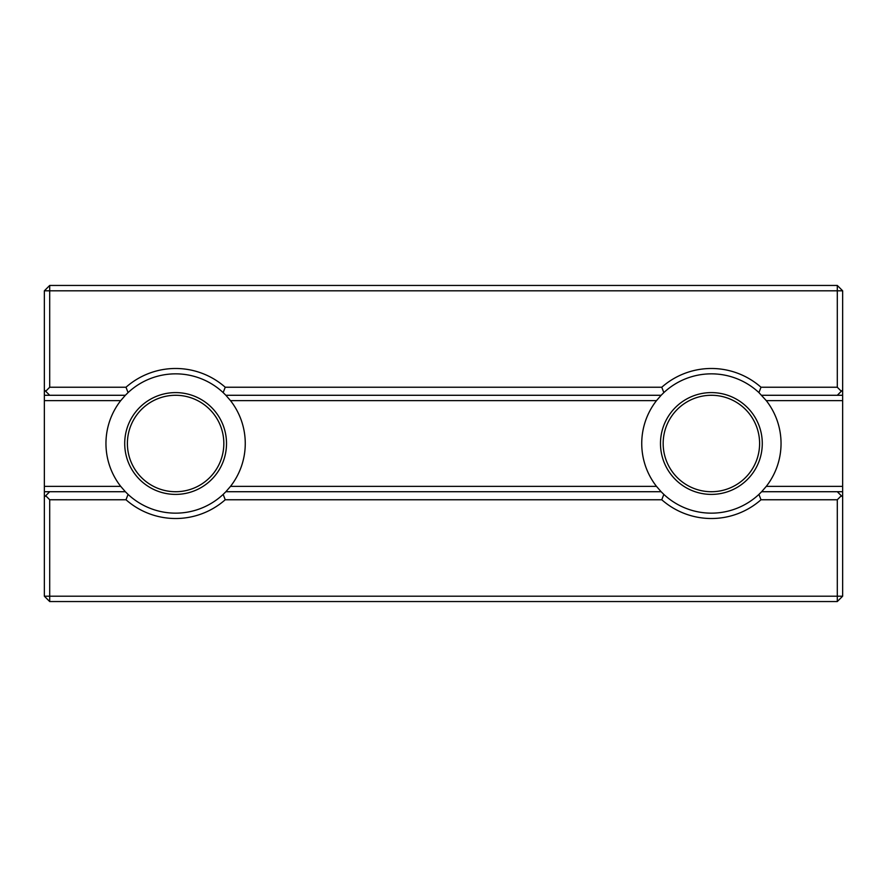 <?xml version="1.0" encoding="UTF-8"?>
<svg xmlns="http://www.w3.org/2000/svg" width="887" height="887" viewBox="0 0 887 887"><rect width="100%" height="100%" fill="white"/><g stroke="black" fill="none" stroke-linecap="round" stroke-linejoin="round"><path stroke-width="1.33" d="M49.705 601.552L44.35 596.197L49.705 596.197L49.705 601.552L837.295 601.552L837.295 499.758L841.308 495.733L842.65 497.075L842.65 400.636L766.29 400.636L758.928 392.597L761.002 387.242L837.295 387.242L837.295 290.803L49.705 290.803L49.705 387.242L125.998 387.242A75.007 75.007 0 0 1 225.231 387.242L223.158 392.597A69.652 69.652 0 0 0 128.072 392.597L125.998 387.242M842.65 400.636L842.65 395.28L761.645 395.28M663.166 443.5A48.22 48.22 0 0 1 711.385 395.28A48.22 48.22 0 0 1 759.605 443.5A48.22 48.22 0 0 1 711.385 491.72A48.22 48.22 0 0 1 663.166 443.5M660.482 443.5A50.903 50.903 0 0 1 736.831 399.416A50.903 50.903 0 0 1 736.831 487.584A50.903 50.903 0 0 1 660.482 443.5M223.158 494.403L225.231 499.758A75.007 75.007 0 0 1 125.998 499.758L128.072 494.403A69.652 69.652 0 0 0 223.158 494.403L225.875 491.72L661.125 491.72L663.842 494.403A69.652 69.652 0 0 0 758.928 494.403L761.645 491.72L837.295 491.72L841.308 495.733M758.928 494.403L761.002 499.758A75.007 75.007 0 0 1 661.769 499.758L663.842 494.403M837.295 499.758L761.002 499.758M128.072 392.597L125.355 395.28L49.705 395.28L45.692 391.267L49.705 387.242M125.355 395.28L120.71 400.636A69.652 69.652 0 0 0 120.71 486.364L125.355 491.72L44.35 491.72L44.35 290.803L49.705 285.448L837.295 285.448L842.65 290.803L842.65 389.925L837.295 395.28M44.35 596.197L44.35 491.72M842.65 491.72L837.295 491.72M841.308 391.267L837.295 387.242M225.231 387.242L661.769 387.242L663.842 392.597L661.125 395.28L225.875 395.28L223.158 392.597M661.769 387.242A75.007 75.007 0 0 1 761.002 387.242M663.842 392.597A69.652 69.652 0 0 1 758.928 392.597M837.295 285.448L837.295 290.803L842.65 290.803M127.395 443.5A48.22 48.22 0 0 1 175.615 395.28A48.22 48.22 0 0 1 223.834 443.5A48.22 48.22 0 0 1 175.615 491.72A48.22 48.22 0 0 1 127.395 443.5M124.712 443.5A50.903 50.903 0 0 1 201.061 399.416A50.903 50.903 0 0 1 201.061 487.584A50.903 50.903 0 0 1 124.712 443.5M45.692 391.267L44.35 389.925M661.125 395.28L656.491 400.636L230.509 400.636L225.875 395.28M49.705 395.28L44.35 395.28M120.71 400.636L44.35 400.636M120.71 486.364L44.35 486.364M842.65 395.28L842.65 389.925M842.65 486.364L766.29 486.364A69.652 69.652 0 0 0 766.29 400.636M761.645 491.72L766.29 486.364M656.491 400.636A69.652 69.652 0 0 0 656.491 486.364L230.509 486.364A69.652 69.652 0 0 0 230.509 400.636M225.875 491.72L230.509 486.364M656.491 486.364L661.125 491.72M125.355 491.72L128.072 494.403M49.705 285.448L49.705 290.803L44.35 290.803M49.705 491.72L44.35 497.075M125.998 499.758L49.705 499.758L45.692 495.733M661.769 499.758L225.231 499.758M842.65 497.075L842.65 596.197L49.705 596.197L49.705 499.758M837.295 601.552L842.65 596.197"/></g></svg>
